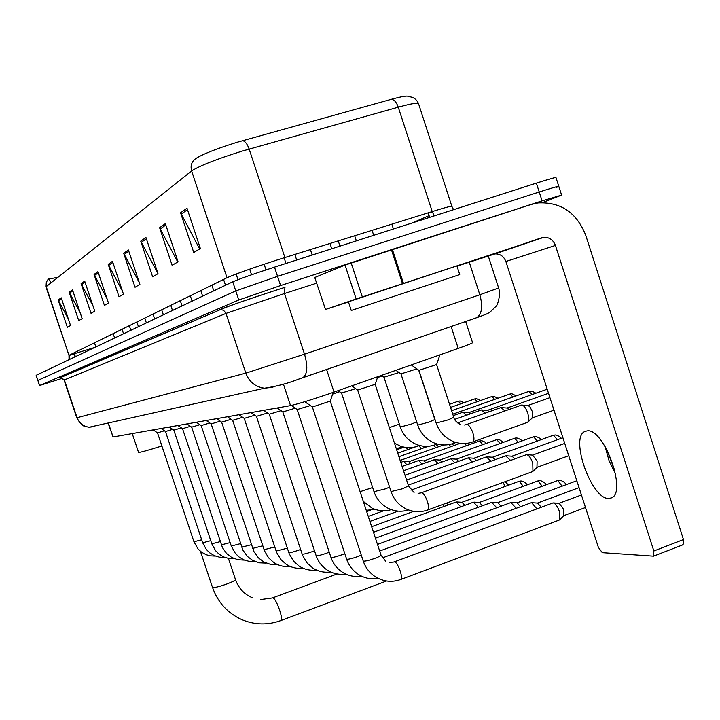 <?xml version="1.0" encoding="UTF-8"?>
<svg xmlns="http://www.w3.org/2000/svg" width="720" height="720" viewBox="0 0 720 720"><rect width="100%" height="100%" fill="white"/><g stroke="black" fill="none" stroke-linecap="round" stroke-linejoin="round"><path stroke-width="1.08" d="M465.687 321.498L472.545 342.576C473.157 342.873 468.387 344.826 458.235 348.417L328.995 393.84C310.284 400.167 297.459 404.082 290.529 405.612L113.067 436.977L108.072 423.018M62.685 378.207L39.609 385.488L238.779 299.997L280.602 285.552L542.079 200.871L561.618 195.111L542.484 202.599M39.429 385.587L37.89 380.403L235.764 290.907L277.56 276.345L539.217 191.997C552.879 187.623 559.413 185.751 558.819 186.39L556.047 187.614M451.818 206.19L418.653 104.022C418.878 102.33 412.083 103.392 398.268 107.181L242.19 151.083C216.549 159.12 199.701 165.744 191.628 170.946C190.26 165.852 191.583 161.775 195.606 158.706C202.248 154.323 216.036 148.851 236.97 142.308L391.518 99.261C402.561 96.255 408.177 95.4 408.375 96.696C413.055 96.804 416.412 99.054 418.446 103.428M558.765 186.219L556.011 177.66C556.587 176.949 550.035 178.776 536.364 183.123L274.518 267.129C253.71 273.888 239.787 278.784 232.758 281.817L36.171 375.309L37.719 380.502L235.764 290.907L277.56 276.345L539.217 191.997C552.879 187.623 559.413 185.751 558.819 186.39L561.573 194.976M68.328 318.915L58.176 299.988L67.383 327.366L70.533 325.494L61.236 297.81L58.176 299.988M80.154 312.66L69.174 292.158L78.741 320.634L82.152 318.609L72.486 289.8L69.174 292.158M93.015 305.955L81.099 283.662L91.044 313.344L94.761 311.148L84.69 281.106L81.099 283.662M107.046 298.764L94.059 274.428L104.427 305.415L108.468 303.021L97.965 271.647L94.059 274.428M199.674 248.976L180.567 212.796L193.752 252.486L200.385 248.562L187.002 208.224L180.567 212.796M177.741 261.972L159.606 227.736L172.107 265.311L178.056 261.792L165.366 223.632L159.606 227.736M157.986 273.627L140.751 241.164L152.64 276.849L158.004 273.672L145.944 237.465L140.751 241.164M139.311 282.663L123.696 253.314L135.036 287.28L139.887 284.4L128.394 249.966L123.696 253.314M122.409 291.015L108.198 264.357L119.034 296.757L123.453 294.138L112.482 261.306L108.198 264.357M49.311 279.162L48.366 279.09L46.458 281.61L45.999 287.046M50.895 282.942L49.221 278.883M49.563 278.991L58.149 277.173M351.252 310.473L459.738 274.599L456.912 265.896L348.408 301.806M608.841 498.447L611.325 497.925C627.525 492.822 603.819 427.5 587.034 430.911L585 431.46C569.376 437.148 591.678 499.878 608.841 498.447M325.503 309.474L314.748 277.515L325.503 309.474L356.157 298.962L345.042 265.077L530.964 204.525L537.939 202.941C560.781 201.771 576.72 212.58 585.774 235.377L683.478 539.559L683.091 544.734L682.587 544.815M314.955 277.416L345.042 265.077M606.537 448.974L614.952 471.033M457.002 266.166L494.982 253.89C500.193 253.782 503.829 256.311 505.872 261.486L598.401 547.416L602.298 552.663L653.526 556.155L653.85 550.98L555.426 245.439C553.248 239.913 549.396 237.195 543.861 237.294L356.157 298.962M325.278 309.555L348.453 301.941M615.573 474.012L609.048 460.62L605.016 446.328M138.51 452.313L138.537 452.376C139.725 452.619 147.51 450.486 161.892 445.977M312.372 406.998L330.246 401.103M394.128 561.915L553.059 502.902C555.408 503.451 557.55 506.349 559.476 511.614L559.611 519.813L559.089 520.119M553.392 502.947L559.17 503.316L563.814 509.598L563.643 515.7M297.18 409.536L310.329 405.567M382.365 557.91L531.09 502.794L531.612 502.686L536.868 508.833M531.918 502.722L537.57 503.091L541.233 507.213M282.825 411.939L295.245 408.195M379.674 551.034L510.84 502.578L516.276 508.284M511.605 502.515L517.14 502.875L520.56 506.7M316.107 555.588L269.262 414.243L281.007 410.67M377.487 544.419L491.661 502.38L496.782 507.771M492.372 502.317L497.79 502.668L500.985 506.223M256.41 416.349L267.534 413.001M375.435 538.182L473.472 502.191L478.305 507.303M474.129 502.128L479.43 502.47L482.427 505.782M244.224 418.383L254.772 415.215M373.491 532.287L456.192 502.002L460.755 506.853M456.795 501.948L461.997 502.29L464.796 505.368M232.65 420.318L242.667 417.303M442.971 504.396L444.069 506.439M446.76 503.01L448.038 504.99M221.643 422.154L231.165 419.292M211.167 423.909L220.23 421.182M201.177 425.574L209.817 422.973M231.282 545.985L191.646 427.185L199.89 424.683M182.538 428.688L190.413 426.321M211.797 543.771L173.835 430.155L181.359 427.878M202.68 542.736L165.492 431.55L172.701 429.363M157.509 432.864L164.412 430.785M357.669 390.06L375.156 384.309M421.335 492.786L526.491 454.671C528.741 454.995 530.838 457.785 532.773 463.05L532.935 471.375L532.386 471.69M527.004 454.707L532.611 455.112L537.111 461.16L536.967 467.352M341.532 393.021L355.698 388.674M410.958 490.149L505.665 455.886L510.588 460.404M506.511 455.814L512.01 456.219L514.881 458.847M332.649 394.101L339.669 391.716M408.24 485.118L486.342 456.93L490.977 461.205M487.125 456.867L492.516 457.254L495.171 459.684M406.575 480.051L468.351 457.839L472.383 461.97M468.747 457.866L474.03 458.244L476.505 460.485M405.009 475.263L450.945 458.784L454.752 462.708M514.323 438.39L456.417 459.18L458.784 461.25M403.524 470.727L434.394 459.684L438.003 463.41M434.745 459.711L439.821 460.071L441.954 461.988M402.111 466.443L418.653 460.539L422.073 464.085M418.977 460.566L423.963 460.917L425.952 462.69M400.779 462.375L403.659 461.358L406.89 464.733M403.956 461.376L408.843 461.727L410.697 463.374M418.941 370.332L436.572 364.563M466.677 424.503L521.613 405.036C523.881 405.315 525.969 408.078 527.895 413.334L528.885 419.364L528.471 421.389L527.418 422.37M418.437 362.412L439.938 354.852L436.599 364.581M522.207 405.081L528.381 405.63L530.145 407.169L532.314 411.525L532.143 417.978M400.968 373.869L416.889 368.883M457.56 422.91L500.985 407.556L504.891 410.94M548.532 393.3L506.952 408.042L509.103 409.446M383.976 377.217L399.042 372.519M454.662 419.391L481.482 409.941L485.154 413.136M481.986 409.977L487.341 410.409L489.276 411.678M377.46 377.604L382.167 375.948M453.24 415.62L463.014 412.191L466.461 415.224M463.473 412.227L468.729 412.65L470.502 413.793M326.574 369.486L334.026 392.094M283.41 384.093L290.529 405.612M451.107 326.529L458.235 348.417M108.36 422.955L113.067 436.977M60.894 377.523L59.922 377.649L60.804 377.487L64.35 379.89L77.085 417.717C79.254 423.288 83.286 426.456 89.172 427.23L85.536 426.519C83.475 426.672 80.559 423.765 76.761 417.789L245.826 373.131L304.515 354.186L284.499 293.508L226.008 313.398L64.062 380.043M59.922 377.649L220.536 309.555L223.461 310.257L225.828 312.912L245.826 373.131C249.192 381.924 255.402 386.955 264.456 388.206L272.934 387.207M219.177 309.798C228.762 306 248.103 299.34 277.191 289.827L285.039 287.298M542.079 200.871L536.364 183.123M280.602 285.552L274.518 267.129M238.779 299.997L232.758 281.817M39.609 385.488L36.171 375.309M299.061 379.008L302.994 377.622C307.494 374.121 307.998 366.309 304.515 354.186L479.835 294.768L469.242 262.125M302.706 377.757L476.685 317.709C481.968 314.019 483.012 306.369 479.835 294.768L498.645 287.982L488.232 255.861M316.611 283.194L284.499 293.508L284.913 287.361L277.119 289.863C248.868 299.007 230.004 305.568 220.536 309.555L60.804 377.487L64.053 380.034L76.761 417.789M498.672 288.072C501.165 295.767 496.809 306.486 496.332 306L489.825 312.309C486.189 314.217 487.791 313.713 476.685 317.709L299.232 378.918C288.342 383.265 276.75 386.361 264.456 388.206L89.172 427.23L94.698 426.564M94.752 347.454L74.646 353.61M69.336 359.541L69.291 355.167L227.007 277.731C235.53 273.969 252.531 267.957 278.01 259.686L432.216 211.572C445.851 207.351 452.403 205.632 451.89 206.406L453.582 209.682M74.457 353.979L69.354 355.365M68.985 355.392L46.242 286.641L191.628 170.946L227.007 277.731M242.658 140.661C245.178 141.237 247.338 144.036 249.138 149.049L284.886 257.517M434.223 215.892L432.216 211.572L398.268 107.181C396.531 102.366 394.281 99.72 391.518 99.261M94.455 342.81L95.841 346.932M74.07 352.818L74.34 353.61L74.34 352.692M428.022 212.886L432.324 211.914M429.021 215.658L412.083 223.002M429.75 217.332L428.13 213.21M75.24 356.733L74.601 353.448M108.675 265.455L112.869 262.476M124.191 254.466L128.808 251.199M141.264 242.379L146.367 238.761M160.155 229.005L165.816 224.991M181.143 214.146L187.479 209.664M94.509 275.481L98.343 272.763M81.531 284.67L85.05 282.177M69.597 293.121L72.828 290.826M58.581 300.915L61.569 298.8M505.872 261.486L555.426 245.439M492.921 254.322L541.674 237.753M392.373 249.408L403.452 283.32M653.85 550.98L683.478 539.559M402.498 283.635L391.419 249.723M351.18 262.944L362.313 296.91M252.531 597.798C244.314 594.432 238.635 588.348 235.476 579.564C235.449 580.365 232.533 581.85 226.737 584.037C219.735 586.503 215.091 587.682 212.796 587.583L212.481 587.358M260.406 599.607L272.817 597.897C276.174 598.032 283.887 619.848 280.836 620.577L280.737 620.613M363.186 560.898L363.474 561.141C365.508 561.258 369.324 560.322 374.94 558.333C379.125 556.74 381.141 555.642 380.997 555.048L330.264 401.148L333.225 392.373M389.502 562.482L394.623 561.933C398.016 562.455 403.641 578.655 400.725 579.501L400.599 579.546M346.599 559.026L346.851 559.251C348.777 559.35 352.467 558.441 357.93 556.515L361.287 555.147M330.93 557.262L331.164 557.46C332.991 557.55 336.555 556.668 341.874 554.796L344.808 553.617M565.578 484.902C566.109 483.48 564.372 481.932 560.385 480.258L557.838 480.528L562.077 486.198M345.618 574.002C339.102 574.965 333 573.669 327.303 570.132C321.93 566.559 318.204 561.735 316.143 555.678L316.323 555.768C318.06 555.849 321.516 554.985 326.691 553.167L329.238 552.159M557.289 480.726L557.838 480.528M545.616 484.983C546.066 483.66 544.401 482.211 540.603 480.636L538.119 480.897L542.133 486.27M302.076 553.995L302.265 554.166C303.921 554.238 307.269 553.401 312.309 551.628L314.514 550.773M537.615 481.086L538.119 480.897M526.644 485.073C526.995 483.795 525.393 482.436 521.811 480.996L519.381 481.248L523.197 486.342M288.756 552.492L288.936 552.645C290.511 552.717 293.751 551.889 298.674 550.17L300.564 549.441M518.913 481.428L519.381 481.248M502.974 482.454L505.179 486.414M276.111 551.061L287.325 548.172M264.078 549.702L274.752 546.957M252.63 548.397L262.782 545.796M241.704 547.164L251.388 544.689M255.105 561.582L249.462 561.456L243.99 559.899L239.139 557.055L235.341 553.374L231.3 546.021L240.525 543.618M221.319 544.851L230.157 542.601M234.378 558.711L228.969 558.531L223.749 556.974L219.141 554.22L215.595 550.728L211.806 543.807L220.248 541.62M224.685 557.37L219.384 557.154L214.272 555.615L209.781 552.888L206.352 549.486L202.689 542.772L210.762 540.675M201.672 539.784L193.95 541.773L198.099 549.018L201.564 552.186L206.163 554.715L210.195 555.84L215.397 556.083M391.041 491.562L402.678 488.736L408.492 485.865L375.165 384.363L377.766 376.713M418.104 493.38L421.74 492.777C423.702 493.533 425.592 496.431 427.401 501.453C428.805 506.124 428.895 508.977 427.662 510.003L427.482 510.066M374.004 491.67L385.236 488.916L389.583 487.152M560.925 438.462C561.303 437.499 559.584 436.32 555.777 434.943L553.482 435.231L557.37 439.749M360.099 491.661L372.645 487.539M553.023 435.393L553.482 435.231M540.774 439.794C541.098 438.885 539.451 437.787 535.833 436.491L533.601 436.779L537.273 441.054M521.64 441.054C521.91 440.199 520.335 439.173 516.906 437.967L514.719 438.246L518.193 442.305M503.451 442.269L498.897 439.371L496.764 439.641L500.058 443.493M486.144 443.43C486.351 442.755 484.893 441.855 481.761 440.712L479.664 440.973L482.796 444.627M465.066 443.466L466.344 445.725M449.334 444.501L450.657 446.769M434.016 445.167L435.672 447.768M418.914 445.716L421.344 448.731M406.332 447.516L407.628 449.658M436.176 423.063L448.137 419.886L453.798 417.339L436.59 364.617M464.562 425.016L467.01 424.476C469.107 425.052 471.069 427.878 472.896 432.936C474.318 437.742 474.318 440.721 472.914 441.864L472.671 441.954M417.744 425.106L429.273 422.019L434.853 419.535L418.707 370.161M454.338 441.927L453.249 443.457M400.32 427.041L411.444 424.044L416.691 421.911M435.87 443.592L434.898 444.87M535.527 393.354C535.617 392.751 534.078 391.995 530.919 391.095L528.948 391.392L532.17 394.533M389.376 427.644L399.348 424.08M418.392 445.149L417.519 446.211M516.249 395.856L511.839 393.75L509.922 394.038L512.964 397.026M401.832 446.607L401.049 447.489M497.943 398.25L493.722 396.279L491.841 396.558L494.712 399.384M480.528 400.527L476.478 398.682L474.642 398.952L477.36 401.643M463.941 402.705L460.053 400.968L458.253 401.238L460.836 403.794M69.03 359.685L68.976 355.365L45.801 286.353L45.99 282.483L48.663 278.973M49.203 278.829L50.652 283.14M74.97 356.859L74.34 353.61M351.252 310.482L348.399 301.779M494.982 253.89L543.861 237.294M683.091 544.734L653.526 556.155M586.044 431.073L585 431.46M200.421 551.286L212.508 587.43C217.854 602.433 227.637 613.179 241.866 619.659C254.736 624.987 267.732 625.293 280.836 620.577L386.541 581.004M272.493 597.906L337.14 573.957M114.633 337.995L113.166 333.621M138.537 452.376L132.237 433.593M228.42 558.432L235.476 579.564M381.033 555.183L385.641 561.123M559.251 520.056L400.725 579.501C392.157 582.552 383.832 581.733 375.75 577.026C369.711 573.129 365.535 567.801 363.231 561.024L312.39 407.043M312.453 407.052L304.794 401.697M266.004 269.901L264.123 264.231M581.427 494.964L558.99 503.316M285.984 263.448L284.103 257.76M563.904 515.511L559.611 519.813M585.495 507.51L563.778 515.646M378.243 578.421C371.322 579.591 364.806 578.313 358.677 574.596C352.872 570.816 348.858 565.659 346.635 559.143L297.189 409.581M297.252 409.59L291.321 405.45M251.55 274.788L249.687 269.145M579.06 487.638L537.408 503.091M361.467 576.153C354.762 577.215 348.453 575.928 342.549 572.301C336.969 568.629 333.108 563.643 330.957 557.361L282.834 411.975M282.897 411.984L277.146 407.979M237.996 279.675L236.133 274.032M576.828 480.744L516.987 502.875M269.316 414.243L263.718 410.346M225.504 285.264L223.569 279.423M557.487 480.609L497.646 502.668M557.613 480.564L558.909 480.258M330.615 571.95C324.279 572.832 318.366 571.536 312.858 568.071L307.089 562.977L302.535 555.273L256.419 416.385M256.464 416.385L251.01 412.596M213.777 290.844L211.887 285.156M537.795 480.969L479.304 502.47M537.912 480.933L539.163 480.636M316.386 570.015C310.23 570.816 304.488 569.511 299.151 566.118L293.589 561.168L289.197 553.725L244.224 418.419M244.269 418.419L238.959 414.729M202.653 296.136L200.808 290.592M519.075 481.32L461.88 502.29M519.192 481.275L520.398 480.996M508.59 485.163L505.179 481.644M302.886 568.161C296.892 568.89 291.303 567.594 286.137 564.264L280.773 559.458L276.534 552.249L232.65 420.345M232.695 420.354L227.511 416.745M192.087 301.158L190.296 295.758M371.655 526.707L413.685 511.353M290.052 566.397C284.202 567.072 278.766 565.767 273.753 562.5L268.578 557.82L264.492 550.845L221.643 422.181M221.688 422.19L216.621 418.671M182.043 305.937L180.288 300.672M369.909 521.415L398.088 511.146M277.848 564.723L270.756 564.462L264.015 562.068L258.489 557.937L253.926 551.556L211.167 423.927L206.253 420.507M172.485 310.482L170.775 305.343M368.253 516.393L383.634 510.795M266.211 563.112L259.281 562.824L252.72 560.439L247.374 556.407L242.955 550.215L201.177 425.592L196.38 422.253M163.377 314.82L161.703 309.798M366.678 511.614L370.512 510.219M191.673 427.194L186.948 423.918M154.683 318.951L153.045 314.046M244.512 560.115L237.888 559.755L231.642 557.415L226.62 553.554L222.498 547.713L182.538 428.706M182.565 428.706L177.939 425.511M146.376 322.902L144.774 318.105M173.853 430.164L169.335 427.032M138.438 326.673L136.872 321.993M165.519 431.55L161.091 428.49M130.833 330.291L129.303 325.701M157.509 432.882L193.95 541.773M157.536 432.882L153.189 429.885M123.552 333.756L122.049 329.265M408.528 485.973L414.054 492.462M532.593 471.618L427.662 510.003C420.471 512.559 413.289 512.208 406.125 508.959C398.772 505.215 393.759 499.455 391.077 491.67L357.678 390.105M357.75 390.114L351.702 385.884M564.741 443.403L532.503 455.112M312.192 255.042L310.392 249.561M537.219 467.172L532.935 471.375M568.737 455.742L537.084 467.307M331.74 248.769L329.994 243.45M408.492 509.976C401.769 512.037 395.118 511.551 388.557 508.509C381.465 504.855 376.632 499.275 374.04 491.769L341.541 393.066M341.604 393.075L338.139 390.654M562.914 437.742L511.911 456.219M296.685 260.019L294.84 254.412M391.239 509.652C384.705 511.578 378.27 511.056 371.934 508.077L363.294 501.363M553.167 435.312L492.426 457.254M553.329 435.258L554.202 435.024M374.904 509.337L366.255 510.345M533.304 436.851L473.949 458.244M533.457 436.797L534.294 436.581M456.453 459.18L451.314 458.811M514.584 438.264L515.394 438.057M496.503 439.713L439.758 460.071M496.638 439.659L497.421 439.461M479.43 441.036L423.9 460.917M479.556 440.991L480.312 440.793M469.638 444.546L468.324 443.088M460.26 443.331L408.789 461.727M453.888 445.608L452.016 443.853M443.529 444.969L400.14 460.44M438.849 446.634L435.888 444.519M428.283 446.265L398.916 456.714M424.476 447.615L422.865 446.139M415.881 446.724L397.755 453.168M410.706 448.569L409.833 447.642M404.046 447.156L396.648 449.784M397.521 449.478L396.657 448.587M453.825 417.429C454.068 419.733 456.273 422.1 460.431 424.53M527.679 422.271L472.914 441.864C466.821 444.024 460.62 444.042 454.302 441.918C445.41 438.453 439.371 432.189 436.203 423.144L418.959 370.386M419.031 370.386L411.264 364.932M549.936 397.647L527.724 405.54M373.707 235.305L372.078 230.328M532.413 417.789L528.039 422.01M553.986 410.166L532.251 417.942M393.408 228.987L391.833 224.163M434.88 419.616L435.645 421.434M456.012 442.467L453.474 443.376C447.507 445.482 441.423 445.482 435.24 443.376C426.654 439.983 420.822 433.926 417.762 425.187L400.977 373.923M401.049 373.923L395.928 370.332M506.988 408.042L501.534 407.601M356.355 240.876L354.681 235.755M437.274 444.024L435.114 444.798C429.246 446.859 423.288 446.841 417.231 444.744C408.924 441.432 403.299 435.555 400.338 427.113L383.994 377.262M384.057 377.262L381.429 375.426M547.209 389.214L487.305 410.409M339.957 246.132L338.238 240.876M419.562 445.491L417.726 446.139C411.966 448.164 406.116 448.137 400.176 446.049L394.452 443.097M528.687 391.473L468.693 412.65M402.786 446.868L396.27 448.641M509.679 394.11L452.763 414.171M491.616 396.63L451.629 410.697M474.435 399.015L450.558 407.403M458.064 401.292L449.541 404.28"/></g></svg>
